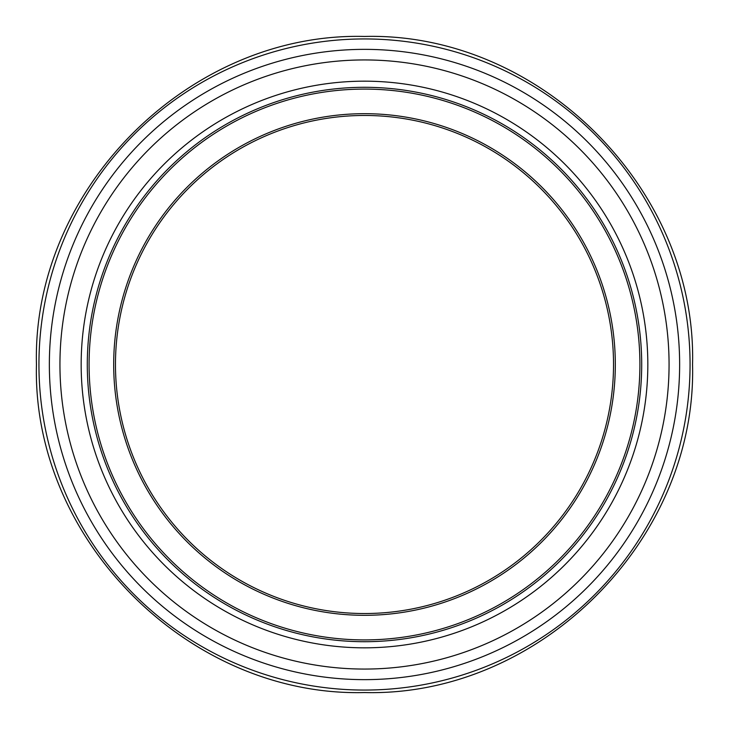 <?xml version="1.0" encoding="UTF-8"?>
<svg xmlns="http://www.w3.org/2000/svg" width="729" height="729" viewBox="0 0 729 729"><rect width="100%" height="100%" fill="white"/><g stroke="black" fill="none" stroke-linecap="round" stroke-linejoin="round"><path stroke-width="1.09" d="M613.526 364.5A249.026 249.026 0 0 1 239.987 580.166A249.026 249.026 0 0 1 239.987 148.834A249.026 249.026 0 0 1 613.526 364.5M641.702 364.5A277.202 277.202 0 0 1 225.899 604.569A277.202 277.202 0 0 1 225.899 124.431A277.202 277.202 0 0 1 641.702 364.5A277.202 277.202 0 0 1 225.899 604.569A277.202 277.202 0 0 1 225.899 124.431A277.202 277.202 0 0 1 641.702 364.5A277.202 277.202 0 0 1 225.899 604.569A277.202 277.202 0 0 1 225.899 124.431A277.202 277.202 0 0 1 641.702 364.5A277.202 277.202 0 0 1 225.899 604.569A277.202 277.202 0 0 1 225.899 124.431A277.202 277.202 0 0 1 641.702 364.5A277.202 277.202 0 0 1 225.899 604.569A277.202 277.202 0 0 1 225.899 124.431A277.202 277.202 0 0 1 641.702 364.5A277.202 277.202 0 0 1 225.899 604.569A277.202 277.202 0 0 1 225.899 124.431A277.202 277.202 0 0 1 641.702 364.5A277.202 277.202 0 0 1 225.899 604.569A277.202 277.202 0 0 1 225.899 124.431A277.202 277.202 0 0 1 641.702 364.5M615.322 364.5A250.822 250.822 0 0 0 239.094 147.285A250.822 250.822 0 0 0 239.094 581.715A250.822 250.822 0 0 0 615.322 364.5M639.907 364.5A275.407 275.407 0 0 1 226.792 603.011A275.407 275.407 0 0 1 226.792 125.989A275.407 275.407 0 0 1 639.907 364.5M647.826 364.5A283.326 283.326 0 0 1 222.837 609.872A283.326 283.326 0 0 1 222.837 119.128A283.326 283.326 0 0 1 647.826 364.5M669.067 364.5A304.567 304.567 0 0 1 212.221 628.261A304.567 304.567 0 0 1 212.221 100.739A304.567 304.567 0 0 1 669.067 364.5M679.638 364.5A315.138 315.138 0 0 1 206.927 637.419A315.138 315.138 0 0 1 206.927 91.581A315.138 315.138 0 0 1 679.638 364.5M364.5 690.062A325.562 325.562 0 0 1 38.938 364.5A325.562 325.562 0 0 1 364.5 38.938A325.562 325.562 0 0 1 690.062 364.5A325.562 325.562 0 0 1 364.5 690.062M364.5 692.55C539.788 697.079 697.079 539.788 692.55 364.5C697.079 189.212 539.788 31.921 364.5 36.45C189.212 31.921 31.921 189.212 36.45 364.5C31.948 539.815 189.185 697.052 364.5 692.55"/></g></svg>
